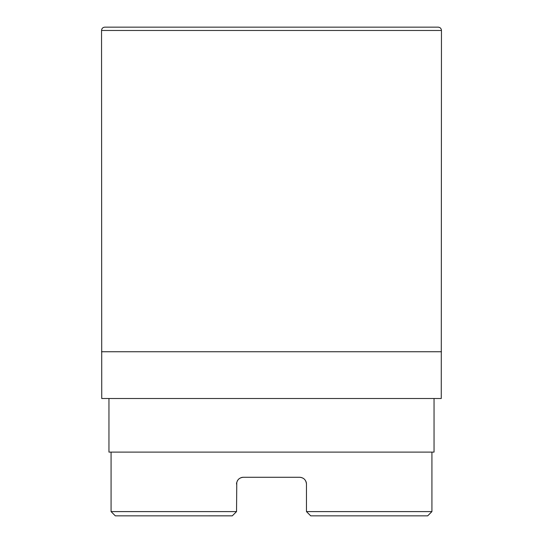 <?xml version="1.0" encoding="UTF-8"?>
<svg xmlns="http://www.w3.org/2000/svg" width="543" height="543" viewBox="0 0 543 543"><rect width="100%" height="100%" fill="white"/><g stroke="black" fill="none" stroke-linecap="round" stroke-linejoin="round"><path stroke-width="0.81" d="M438.12 27.15L104.88 27.15C102.844 27.333 101.731 28.44 101.541 30.476L441.459 30.476C441.269 28.446 440.163 27.34 438.14 27.15L104.86 27.15M101.541 30.476L101.738 398.508L441.262 398.508L441.459 30.476M427.674 515.85L310.711 515.85L306.462 511.601L431.923 511.601L427.674 515.85M232.289 515.843L115.326 515.85L111.077 511.601L236.538 511.601L232.289 515.843L236.538 511.601L236.775 482.299M236.538 484.084A6.801 6.801 0 0 1 236.673 482.72A6.801 6.801 0 0 0 236.538 484.084C236.972 479.924 239.232 477.657 243.339 477.283L299.661 477.283C303.775 477.664 306.042 479.931 306.462 484.084L306.462 511.601L310.711 515.85M434.047 398.508L434.047 452.109L108.953 452.109L108.953 398.508M300.333 477.317L301.623 477.575M302.661 477.983L303.686 478.6M304.494 479.299L305.275 480.243M305.811 481.179L306.225 482.299M237.189 481.179L237.725 480.243M238.506 479.299L239.314 478.6M240.339 477.983L242.273 477.372M243.284 477.283L242.667 477.317M299.695 477.283L300.727 477.372M235.872 512.259L236.538 511.601M306.462 511.601L307.128 512.259M306.096 481.872L306.096 481.872A6.801 6.801 0 0 1 306.462 484.084A6.801 6.801 0 0 0 306.096 481.872M243.332 477.283A6.801 6.801 0 0 0 241.051 477.677A6.801 6.801 0 0 1 243.332 477.283M101.541 351.742L441.459 351.742M111.077 452.109L111.077 511.601M431.923 452.109L431.923 511.601"/></g></svg>
